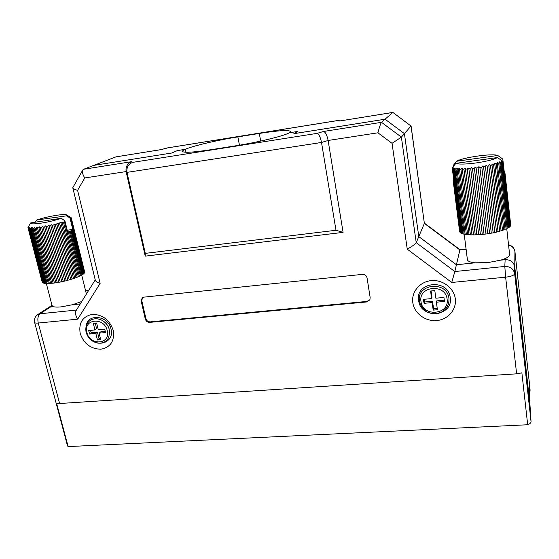 <?xml version="1.0" encoding="UTF-8"?>
<svg xmlns="http://www.w3.org/2000/svg" width="559" height="559" viewBox="0 0 559 559"><rect width="100%" height="100%" fill="white"/><g stroke="black" fill="none" stroke-linecap="round" stroke-linejoin="round"><path stroke-width="0.84" d="M78.309 276.558L80.342 275.839L69.351 231.538L67.681 232.069L64.893 220.875L64.334 221.203L78.358 276.747L77.198 277.229L63.46 222.126L62.056 222.077L76.066 277.669L74.766 278.144L60.959 222.929L60.582 222.58L59.506 222.964L73.522 278.578L72.104 279.046L58.213 223.726L57.773 223.293L56.739 223.859L70.762 279.458L69.253 279.905L55.299 224.508L54.803 223.991L53.811 224.732L67.849 280.297L66.283 280.702L52.26 225.249L51.735 224.662L50.778 225.57L64.844 281.058L63.258 281.429L49.15 225.885L48.626 225.291L47.683 226.262L61.804 281.75L63.251 281.408M76.031 277.509L77.198 277.229M73.488 278.452L74.766 278.144M70.741 279.374L72.104 279.046M67.835 280.241L69.253 279.905M64.844 281.051L66.283 280.702M47.683 226.262L46.076 226.584L45.545 225.864L44.622 226.856L58.8 282.337L60.211 282.009M44.622 226.856L43.064 227.136L42.547 226.374L41.666 227.366L55.886 282.819L57.235 282.505M41.666 227.366L40.185 227.597L39.71 226.807L38.878 227.786L53.133 283.189L54.391 282.889M38.878 227.786L37.502 227.967L37.083 227.15L36.307 228.1L50.59 283.427L51.728 283.154M36.307 228.1L35.07 228.226L34.728 227.408L34.008 228.31L48.312 283.539L49.311 283.301M34.008 228.31L32.939 228.372L32.681 227.562L32.038 228.407L46.341 283.518L47.18 283.315M32.038 228.407L31.143 228.407L31.346 227.604L30.417 228.386L44.713 283.364L45.384 283.203M30.417 228.386L29.732 228.331L30.011 227.464L29.194 228.254L43.469 283.085L43.951 282.973M29.194 228.254L28.719 228.142L29.089 227.227L28.376 228.016L42.91 282.616M28.376 228.016L28.586 226.898L27.985 227.674L42.281 282.162M27.985 227.674L28.523 226.486L28.041 227.31M61.364 218.289L30.794 222.873C30.277 224.033 33.274 224.194 39.78 223.355C47.592 222.189 54.789 220.498 61.364 218.289L64.893 220.875M50.785 225.591L49.164 225.948M53.86 224.865L52.26 225.249M56.843 224.103L55.299 224.508M59.673 223.307L58.213 223.726M62.301 222.51L60.959 222.929M64.662 221.713L63.46 222.126M81.761 301.497L72.377 304.746L61.217 306.87C57.752 307.219 55.201 307.164 53.566 306.702L52.071 305.612L46.334 283.518L45.447 283.448L31.143 228.407M53.133 283.189L51.77 283.329L37.502 227.967M69.351 231.538L71.049 230.776L81.984 274.951L81.174 275.405L70.203 231.174M80.286 275.615L81.174 275.405M437.257 308.526L433.56 308.764L432.526 301.266L424.554 302L424.141 303.313L423.645 301.35L423.582 299.344L431.604 298.597L430.556 291.015L434.811 290.603L435.845 298.206L443.937 297.451L444.475 301.448L436.39 302.195L437.424 309.735L433.19 310.112L432.149 302.58L424.141 303.313M424.554 302L423.981 299.31M105.148 330.802L104.554 329.076L98.258 329.656L96.623 323.025L93.311 323.347L94.953 329.971L88.706 330.551L89.573 334.023L95.813 333.45L97.448 340.026L100.746 339.732L99.118 333.143L105.406 332.57L105.148 330.802M109.354 329.74L109.354 329.733C109.725 338.111 107.237 339.865 105.965 340.997C103.667 342.737 100.955 343.436 97.846 343.114C91.949 341.891 88.036 338.3 86.114 332.346C83.99 320.691 94.317 316.024 102.108 320.384C105.553 322.347 107.887 325.198 109.131 328.923L109.012 328.545C107.88 325.128 105.742 322.501 102.604 320.663M113.246 330.355C114.707 341.004 110.591 347.293 100.893 349.221C90.74 348.984 83.836 343.708 80.182 333.409C78.553 322.85 82.585 316.506 92.27 314.361C102.597 314.507 109.592 319.839 113.246 330.355M91.187 339.299C100.033 348.068 114.399 340.885 111.045 329.125C108.355 315.43 87.497 313.019 86.149 326.107M455.299 298.765C456.78 309.532 447.927 319.692 436.628 320.566C425.343 321.593 414.275 313.271 412.815 302.685C411.193 292.119 419.69 281.729 431.143 280.66C442.567 279.423 453.992 287.976 455.299 298.765M418.649 300.546C420.508 319.475 453.426 316.694 450.254 297.612C448.402 278.249 415.058 281.624 418.649 300.546M504.735 173.094L510.556 225.829L504.735 173.094L503.945 173.052L504.91 172.438L510.709 225.025L504.91 172.486M510.514 225.445L504.882 172.773M503.98 173.814L509.906 226.716L509.361 227.192L502.08 161.488L500.801 161.006L501.444 161.844L508.753 227.632L507.956 228.121L500.626 162.243L499.229 161.817L499.76 162.613L507.118 228.575L506.084 229.064L498.691 163.018L497.203 162.676L505.036 229.504L503.785 229.987L496.329 163.822L495.658 163.277L494.743 163.556L502.541 230.42L501.095 230.881L493.569 164.619L492.807 163.99L491.913 164.444L499.69 231.286L498.076 231.719L490.481 165.394L489.642 164.688L488.762 165.324L496.539 232.097L494.792 232.495L487.127 166.142L486.225 165.366L485.366 166.17L493.15 232.83L491.305 233.18L483.57 166.834L482.634 166.009L481.788 166.973L489.593 233.473L487.7 233.767L479.888 167.462L478.93 166.596L478.106 167.707L485.953 234.004L487.7 233.767M504.442 173.458L503.945 173.535M509.864 226.339L510.276 226.283M508.711 227.275L509.361 227.192M507.083 228.233L507.956 228.121M505.001 229.197L506.084 229.064M502.513 230.147L503.785 229.987M499.669 231.063L501.095 230.881M496.518 231.922L498.076 231.719M493.136 232.705L494.792 232.495M489.586 233.403L491.305 233.18M478.106 167.735L476.156 168.014L475.206 167.127L474.388 168.245L482.291 234.424L484.031 234.207M474.388 168.245L472.46 168.476L471.537 167.581L470.734 168.664L478.7 234.717L480.391 234.501M470.734 168.664L468.875 168.839L467.995 167.952L467.226 168.972L475.248 234.871L476.862 234.668M467.226 168.972L465.479 169.097L465.535 168.587L464.655 168.231L463.935 169.181L472.006 234.899L473.501 234.71M463.935 169.181L462.328 169.244L462.44 168.608L461.587 168.413L460.93 169.272L469.036 234.794L470.385 234.619M460.93 169.272L459.498 169.279L459.673 168.532L458.848 168.497L458.268 169.251L466.402 234.556L467.576 234.41M458.268 169.251L457.031 169.202L457.29 168.35L455.997 169.125L464.145 234.2L465.13 234.067M455.997 169.125L454.984 169.014L455.333 168.077L454.167 168.888L462.314 233.725L463.09 233.62M454.167 168.888L453.391 168.72L453.838 167.721L452.797 168.552L460.944 233.145L461.496 233.075M453.81 180.522L460.364 232.432M453.74 179.956L453.097 180.005L459.722 231.712M452.797 168.552L452.273 168.336L452.58 167.358L455.878 163.347C458.841 164.437 465.507 164.311 475.884 162.983C486.365 161.425 493.576 159.615 497.496 157.554L502.576 161.167L502.08 161.488M481.823 167.141L479.888 167.462M485.45 166.477L483.57 166.834M488.908 165.757L487.127 166.142M492.137 164.989L490.481 165.394M495.057 164.199L493.569 164.619M497.615 163.403L496.329 163.822M499.76 162.613L498.691 163.018M501.444 161.844L500.626 162.243M464.215 234.179L467.401 259.69C467.701 261.242 470.203 262.283 474.919 262.814L487.727 262.632L500.801 260.145L505.196 258.558C508.25 257.182 509.724 255.854 509.633 254.583L506.747 228.757M476.156 168.014L484.038 234.242L485.953 234.004M504.26 171.906L502.779 159.049L497.769 155.486L456.696 161.237L453.44 165.198L453.566 166.163M497.769 155.486C492.793 153.18 462.943 157.407 456.696 161.237M453.328 165.667L453.412 166.337M504.84 172.452L504.567 171.865L503.771 171.927M510.695 225.424L510.709 225.025M502.576 161.167L504.05 173.807M482.291 234.424L480.405 234.591L472.46 168.476M478.7 234.717L476.876 234.815L468.875 168.839M475.248 234.871L473.522 234.906L465.479 169.097M472.006 234.899L470.412 234.864L462.328 169.244M469.036 234.794L467.61 234.689L459.498 169.279M466.402 234.556L465.172 234.389L457.031 169.202M464.145 234.2L463.131 233.962L454.984 169.014M462.314 233.725L461.538 233.431L453.391 168.72M460.944 233.145L460.413 232.803L452.273 168.336M460.043 232.474L453.482 180.571M453.615 178.999L453.237 179.663M455.878 163.347L497.496 157.554M453.691 179.565L453.097 180.005M453.216 180.284L453.761 180.159M453.663 179.341L453.202 179.376M452.58 167.358L452.636 167.784M504.805 172.158L503.994 172.417L504.91 172.438M504.225 171.62L503.75 171.732M504.169 171.585L503.736 171.641M500.92 260.11L505.14 259.669L505.196 258.558M52.197 305.892L50.492 307.003L53.517 306.688M500.808 260.145L505.14 259.69C510.479 259.635 513.679 262.024 514.748 266.86L514.671 273.812L531.05 421.675C531.015 422.877 529.897 423.904 527.689 424.756L68.135 446.585L67.52 445.858L34.63 322.473C34.861 323.046 36.069 323.235 38.25 323.039L59.61 403.514L516.628 373.831L505.629 277.18L451.735 282.47L454.83 271.541L504.805 266.447L505.14 259.69M529.995 388.743L514.93 251.676L514.755 266.839L529.911 404.031L529.31 384.061L530.086 391.097L529.527 391.132M514.755 266.839C513.679 262.003 510.479 259.614 505.14 259.669M404.423 133.622L418.782 236.59L424.372 223.404L411.026 126.027L404.423 133.622L385.06 119.221L392.774 112.464L339.39 121.03L336.462 120.765L167.644 147.89L161.041 149.637L115.992 156.862L93.758 165.387L171.746 153.019L177.385 150.581L185.211 149.33L185.812 152.258L185.183 149.344C183.247 150.196 182.318 150.881 182.402 151.391C183.541 152.963 193.114 152.397 211.12 149.686L234.368 146.025C257.392 142.468 284.265 135.921 289.269 132.79L290.568 131.47C288.772 129.821 278.354 130.485 259.292 133.447L237.875 136.885C217.353 140.148 192.953 145.864 185.211 149.33M72.495 304.711L80.258 303.907L72.377 304.746M115.992 156.862L160.943 149.623L167.518 147.883L337.049 120.639L340.48 120.821M336.462 120.765L337.049 120.639M339.39 121.03L392.872 112.415L411.026 126.027L392.872 112.415M466.101 249.265L459.896 249.943L424.372 223.404L411.075 125.929M418.782 236.59L456.424 264.742L459.945 249.684L424.4 223.139M475.031 262.828L456.417 264.763L474.919 262.814M530.016 388.931L530.086 391.097M50.492 307.003L48.165 307.813M289.289 132.776L297.8 131.428L293.985 133.65L385.06 119.221M451.735 282.47L407.252 249.16L392.055 143.321L377.926 132.804C379.407 127.096 380.602 123.602 381.511 122.33L385.053 119.235L293.887 133.678L297.702 131.449L289.269 132.79M385.053 119.235L404.416 133.636L401.39 137.123L416.217 242.648L418.775 236.611L404.416 133.636M407.252 249.16C412.158 246.393 415.141 244.227 416.217 242.648L454.83 271.541L456.417 264.763L418.775 236.611M185.183 149.344L177.427 150.581L171.795 153.019L93.73 165.394L83.619 169.265L131.749 161.677L132.679 162.362L317.051 133.377L323.64 131.449L381.511 122.33L401.39 137.123L392.055 143.321M514.748 266.86L529.911 404.066L531.05 421.675M53.566 306.702L50.457 307.024L40.101 313.76L76.422 310.063M343.086 232.383L328.119 140.47L321.509 142.482L335.987 230.273L343.086 232.383L145.235 256.134L126.11 171.585L84.765 177.951L77.589 190.339L100.145 283.378L77.687 319.168L38.25 323.039C37.376 318.714 37.991 315.625 40.101 313.76L37.691 314.619L48.088 307.869L50.457 307.024M335.987 230.273L145.284 253.367L126.977 172.375C126.39 167.427 128.29 164.094 132.679 162.362M145.235 256.134L145.284 253.367M362.344 274.385L143.81 297.15L142.196 297.807L141.175 301.133L145.333 319.133C146.039 321.285 147.464 322.368 149.602 322.389L366.725 301.944L369.862 299.827L370.17 297.647L367.067 277.935C366.438 275.552 364.866 274.371 362.344 274.385M59.61 403.514L56.564 403.165L68.135 446.585M527.689 424.756L521.875 372.832L516.628 373.831M142.552 297.556L141.783 300.658L145.927 318.63C146.633 320.775 148.051 321.858 150.189 321.879L366.984 301.427L369.953 299.61M377.926 132.804L328.119 140.47C327.064 135.257 325.576 132.245 323.64 131.449M131.749 161.677C127.41 163.389 125.523 166.694 126.11 171.585L126.977 172.375L321.509 142.482C320.44 137.228 318.958 134.195 317.051 133.377M84.765 177.951C82.676 174.604 82.012 171.941 82.781 169.985L83.619 169.265M77.589 190.339C74.836 189.564 73.236 188.683 72.775 187.705L82.781 169.985M100.145 283.378C97.462 282.561 95.862 281.54 95.344 280.304L72.775 187.705M77.687 319.168C75.57 315.779 75.018 312.956 76.024 310.706L95.24 279.863M99.118 333.143L100.746 331.857L105.281 331.445M90.495 330.383L91.236 332.738L97.455 332.165L99.076 338.719L97.448 340.026M99.076 338.719L100.508 338.775M97.455 332.165L95.813 333.45M91.236 332.738L89.573 334.023M95.184 322.983L96.595 328.699L94.953 329.971M432.526 301.266L432.149 302.58M433.56 308.764L433.19 310.112M444.496 300.162L436.754 300.875L436.39 302.195M431.094 290.869L431.981 297.297L431.604 298.597M79.343 276.314L68.324 231.957M73.299 229.421L84.13 273.33L83.724 273.728L72.866 229.749L73.299 229.421L67.22 230.21M66.668 214.956L71.231 217.751L70.406 217.297L71.335 217.933L70.399 217.731L71.007 218.653L66.57 215.837L36.642 220.029L35.524 221.888M66.57 215.837L66.619 214.922C64.697 213.461 46.446 216.578 36.642 220.029M72.37 230.07L83.256 274.106L82.641 274.539L71.727 230.434L72.866 229.749M83.193 273.854L83.724 273.728M81.921 274.714L82.641 274.539M71.049 230.776L71.727 230.434M61.804 281.75L60.225 282.071L46.076 226.584M58.8 282.337L57.263 282.609L43.064 227.136M55.886 282.819L54.426 283.029L40.185 227.597M50.59 283.427L49.36 283.504L35.07 228.226M48.312 283.539L47.235 283.539L32.939 228.372M44.713 283.364L44.014 283.231L29.732 228.331M43.469 283.085L42.98 282.889L28.719 228.142M42.631 282.686L28.118 227.848M28.02 227.233L30.766 222.922M84.661 272.009L71.328 218.157M71.231 218.38L84.409 272.981L71.007 218.653M70.057 218.387L72.796 229.463M447.109 299.184C449.764 314.934 422.534 317.26 421.004 301.594C418.062 285.956 445.579 283.224 447.109 299.184M107.237 330.614C104.316 316.694 82.928 318.819 86.911 332.493C89.81 346.189 111.038 344.372 107.237 330.614M508.564 245.045C512.219 245.981 514.336 248.189 514.93 251.676L514.916 251.543M88.643 290.449L85.597 290.778M260.69 141.078L259.292 133.447M239.455 145.193L237.875 136.885M504.805 266.447C510.283 266.398 513.567 268.858 514.671 273.812C514.105 275.363 511.094 276.488 505.629 277.18L504.805 266.447M366.984 301.427L366.725 301.944M150.189 321.879L149.602 322.389M145.927 318.63L145.333 319.133M141.783 300.658L141.175 301.133M448.947 298.443C449.324 305.57 446.047 310.469 439.122 313.131C435.307 314.158 431.569 313.885 427.901 312.306C426.265 311.992 420.459 306.968 419.488 301.301C416.078 283.616 447.207 280.29 448.947 298.443M453.083 179.928L459.617 231.622M530.009 388.833L514.93 251.613C514.322 248.007 512.191 245.729 508.536 244.779M88.79 290.212L85.541 290.568M466.066 249.014L459.945 249.684M48.214 307.785L52.001 305.333M37.691 314.619C34.979 316.625 33.959 319.245 34.63 322.473M27.964 227.604L42.17 282.085M81.712 275.105L86.4 294.041"/></g></svg>
